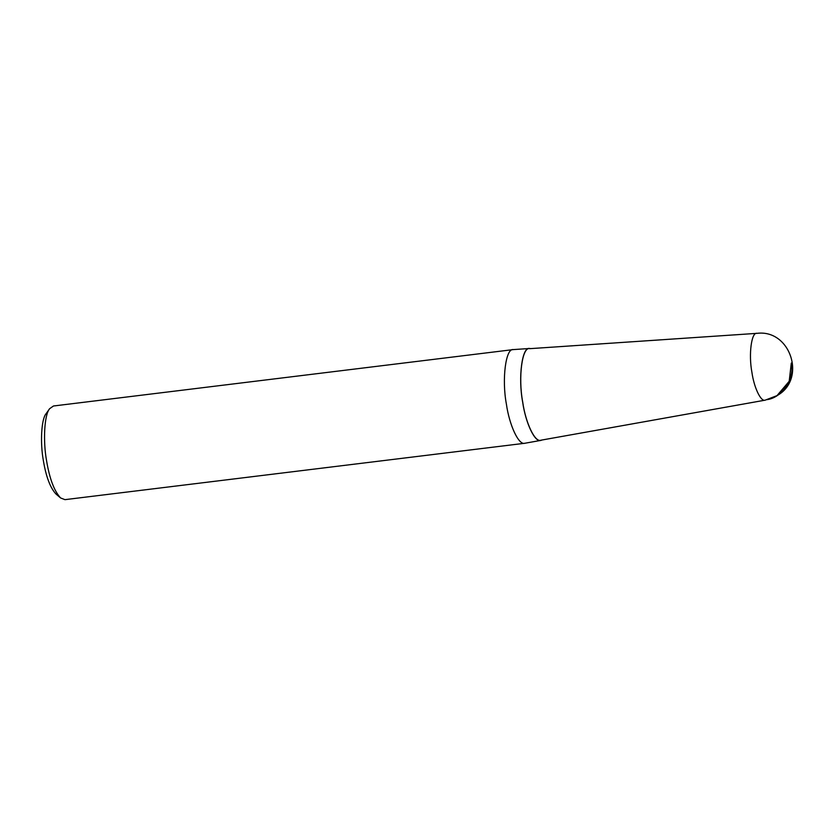 <?xml version="1.0" encoding="UTF-8"?>
<svg xmlns="http://www.w3.org/2000/svg" width="833" height="833" viewBox="0 0 833 833"><rect width="100%" height="100%" fill="white"/><g stroke="black" fill="none" stroke-linecap="round" stroke-linejoin="round"><path stroke-width="1.25" d="M530.902 348.59L529.673 348.486C522.197 346.257 517.918 377.12 522.676 402.152C525.519 422.654 534.901 442.989 540.94 440.386L542.106 439.991M529.673 348.486L513.347 349.589C505.839 347.767 501.633 379.077 506.422 404.265C509.296 424.861 518.657 445.488 524.832 443.26L540.94 440.386M513.347 349.589L53.468 405.994L49.647 408.68L46.127 413.637C41.265 419.061 40.13 443 43.337 460.43C46.034 476.663 50.251 487.857 55.978 494.011L60.601 497.967L64.953 499.654L524.832 443.26M49.647 408.68C44.253 414.699 42.993 441.292 46.554 460.659C49.553 478.704 54.239 491.137 60.601 497.967M777.012 395.623C806.865 379.473 790.59 329.056 756.999 333.346L529.694 348.673C522.249 346.455 517.991 377.182 522.728 402.12C525.561 422.539 534.901 442.792 540.919 440.199L765.194 400.152L777.012 395.623L789.205 381.264L791.298 363.042C795.119 378.692 781.739 398.309 766.287 399.725M756.999 333.346C751.564 331.721 748.45 354.16 751.918 372.361C753.98 387.262 760.8 402.037 765.194 400.152"/></g></svg>
